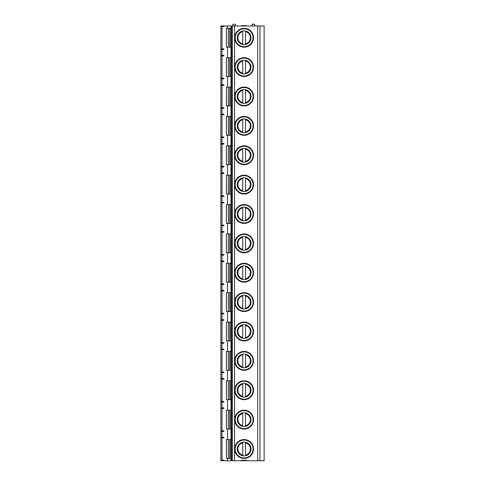 <?xml version="1.0" encoding="UTF-8"?>
<svg xmlns="http://www.w3.org/2000/svg" width="485" height="485" viewBox="0 0 485 485"><rect width="100%" height="100%" fill="white"/><g stroke="black" fill="none" stroke-linecap="round" stroke-linejoin="round"><path stroke-width="0.73" d="M257.68 460.75L246.665 460.75L246.665 460.289L241.572 460.289L241.572 460.75L223.882 460.75L223.882 460.174L220.875 460.174L220.875 437.828L223.882 437.828L223.882 437.252L220.875 437.252L220.875 431.371L223.882 431.371L223.882 430.795L220.875 430.795L220.875 408.449L223.882 408.449L223.882 407.873L220.875 407.873L220.875 401.998L223.882 401.998L223.882 401.422L220.875 401.422L220.875 379.076L223.882 379.076L223.882 378.5L220.875 378.5L220.875 372.619L223.882 372.619L223.882 372.043L220.875 372.043L220.875 349.697L223.882 349.697L223.882 349.121L220.875 349.121L220.875 343.247L223.882 343.247L223.882 342.665L220.875 342.665L220.875 320.324L223.882 320.324L223.882 319.742L220.875 319.742L220.875 313.868L223.882 313.868L223.882 313.292L220.875 313.292L220.875 290.945L223.882 290.945L223.882 290.369L220.875 290.369L220.875 284.495L223.882 284.495L223.882 283.913L220.875 283.913L220.875 261.573L223.882 261.573L223.882 260.991L220.875 260.991L220.875 255.116L223.882 255.116L223.882 254.54L220.875 254.54L220.875 232.194L223.882 232.194L223.882 231.618L220.875 231.618L220.875 225.743L223.882 225.743L223.882 225.161L220.875 225.161L220.875 202.821L223.882 202.821L223.882 202.239L220.875 202.239L220.875 196.364L223.882 196.364L223.882 195.788L220.875 195.788L220.875 173.442L223.882 173.442L223.882 172.866L220.875 172.866L220.875 166.992L223.882 166.992L223.882 166.41L220.875 166.41L220.875 144.069L223.882 144.069L223.882 143.487L220.875 143.487L220.875 137.613L223.882 137.613L223.882 137.037L220.875 137.037L220.875 114.69L223.882 114.69L223.882 114.114L220.875 114.114L220.875 108.24L223.882 108.24L223.882 107.658L220.875 107.658L220.875 85.318L223.882 85.318L223.882 84.736L220.875 84.736L220.875 78.861L223.882 78.861L223.882 78.285L220.875 78.285L220.875 55.939L223.882 55.939L223.882 55.363L220.875 55.363L220.875 49.488L223.882 49.488L223.882 48.906L220.875 48.906L220.875 26.566L223.882 26.566L223.882 25.984L264.125 25.984L264.125 460.75L257.68 460.75L257.68 25.984M220.875 460.174L220.875 460.75L223.882 460.75M241.572 460.75L246.665 460.75M227.532 47.172L230.999 47.172L230.999 57.673L227.532 57.673L227.532 47.172L226.422 47.172L226.422 28.3L230.999 28.3L230.999 25.984M227.532 105.924L230.999 105.924L230.999 116.424L227.532 116.424L227.532 105.924L226.422 105.924L226.422 87.051L230.999 87.051L230.999 76.551L226.422 76.551L226.422 57.673L227.532 57.673M227.532 164.676L230.999 164.676L230.999 175.176L227.532 175.176L227.532 164.676L226.422 164.676L226.422 145.803L230.999 145.803L230.999 135.303L226.422 135.303L226.422 116.424L227.532 116.424M227.532 223.427L230.999 223.427L230.999 233.928L227.532 233.928L227.532 223.427L226.422 223.427L226.422 204.555L230.999 204.555L230.999 194.055L226.422 194.055L226.422 175.176L227.532 175.176M227.532 282.179L230.999 282.179L230.999 292.679L227.532 292.679L227.532 282.179L226.422 282.179L226.422 263.306L230.999 263.306L230.999 252.806L226.422 252.806L226.422 233.928L227.532 233.928M227.532 340.931L230.999 340.931L230.999 351.437L227.532 351.437L227.532 340.931L226.422 340.931L226.422 322.058L230.999 322.058L230.999 311.558L226.422 311.558L226.422 292.679L227.532 292.679M227.532 399.682L230.999 399.682L230.999 410.189L227.532 410.189L227.532 399.682L226.422 399.682L226.422 380.81L230.999 380.81L230.999 370.31L226.422 370.31L226.422 351.437L227.532 351.437M227.532 460.75L227.532 458.434L226.422 458.434L226.422 439.562L230.999 439.562L230.999 429.061L226.422 429.061L226.422 410.189L227.532 410.189M227.532 458.434L230.999 458.434L230.999 460.75M220.875 430.795L220.875 431.371M220.875 437.252L220.875 437.828M223.882 25.984L220.875 25.984L220.875 26.566M220.875 48.906L220.875 49.488M220.875 55.363L220.875 55.939M220.875 78.285L220.875 78.861M220.875 84.736L220.875 85.318M220.875 107.658L220.875 108.24M220.875 114.114L220.875 114.69M220.875 137.037L220.875 137.613M220.875 143.487L220.875 144.069M220.875 166.41L220.875 166.992M220.875 172.866L220.875 173.442M220.875 195.788L220.875 196.364M220.875 202.239L220.875 202.821M220.875 225.161L220.875 225.743M220.875 231.618L220.875 232.194M220.875 254.54L220.875 255.116M220.875 260.991L220.875 261.573M220.875 283.913L220.875 284.495M220.875 290.369L220.875 290.945M220.875 313.292L220.875 313.868M220.875 319.742L220.875 320.324M220.875 342.665L220.875 343.247M220.875 349.121L220.875 349.697M220.875 372.043L220.875 372.619M220.875 378.5L220.875 379.076M220.875 401.422L220.875 401.998M220.875 407.873L220.875 408.449M233.424 25.984L232.867 24.923A0.418 0.418 0 0 1 233.194 24.25L235.152 24.25A0.418 0.418 0 0 1 235.48 24.923L234.922 25.984M252.618 25.984L252.067 24.923A0.418 0.418 0 0 1 252.394 24.25L254.346 24.25A0.418 0.418 0 0 1 254.68 24.923L254.122 25.984M241.809 25.984L241.809 25.638L246.435 25.638L246.435 25.984M253.546 37.733A9.427 9.427 0 0 1 244.119 47.16A9.427 9.427 0 0 1 234.691 37.733A9.427 9.427 0 0 1 244.119 28.312A9.427 9.427 0 0 1 253.546 37.733A9.427 9.427 0 0 0 244.119 28.312A9.427 9.427 0 0 0 234.691 37.733A9.427 9.427 0 0 0 244.119 47.16A9.427 9.427 0 0 0 253.546 37.733M251 37.733A6.881 6.881 0 0 1 244.119 44.614A6.881 6.881 0 0 1 237.238 37.733A6.881 6.881 0 0 1 244.119 30.852A6.881 6.881 0 0 1 251 37.733M242.73 30.998L242.73 31.173A6.705 6.705 0 0 0 242.73 44.299L242.73 44.474M245.507 44.474L245.507 44.299A6.705 6.705 0 0 0 245.507 31.173L245.507 30.998M242.73 43.826L242.73 31.646A6.244 6.244 0 0 0 242.73 43.826L242.73 44.299L242.73 43.826M245.507 43.826L245.507 31.646A6.244 6.244 0 0 1 245.507 43.826L245.507 44.299L245.507 43.826M253.546 67.112A9.427 9.427 0 0 1 244.119 76.539A9.427 9.427 0 0 1 234.691 67.112A9.427 9.427 0 0 1 244.119 57.685A9.427 9.427 0 0 1 253.546 67.112A9.427 9.427 0 0 0 244.119 57.685A9.427 9.427 0 0 0 234.691 67.112A9.427 9.427 0 0 0 244.119 76.539A9.427 9.427 0 0 0 253.546 67.112M251 67.112A6.881 6.881 0 0 1 244.119 73.993A6.881 6.881 0 0 1 237.238 67.112A6.881 6.881 0 0 1 244.119 60.231A6.881 6.881 0 0 1 251 67.112M245.507 73.853L245.507 73.671A6.705 6.705 0 0 0 245.507 60.546L245.507 60.37M245.507 73.199L245.507 61.025A6.244 6.244 0 0 1 245.507 73.199M242.73 60.37L242.73 60.546A6.705 6.705 0 0 0 242.73 73.671L242.73 73.853M242.73 73.199L242.73 61.025A6.244 6.244 0 0 0 242.73 73.199M253.546 96.485A9.427 9.427 0 0 1 244.119 105.912A9.427 9.427 0 0 1 234.691 96.485A9.427 9.427 0 0 1 244.119 87.064A9.427 9.427 0 0 1 253.546 96.485A9.427 9.427 0 0 0 244.119 87.064A9.427 9.427 0 0 0 234.691 96.485A9.427 9.427 0 0 0 244.119 105.912A9.427 9.427 0 0 0 253.546 96.485M251 96.485A6.881 6.881 0 0 1 244.119 103.372A6.881 6.881 0 0 1 237.238 96.485A6.881 6.881 0 0 1 244.119 89.604A6.881 6.881 0 0 1 251 96.485M245.507 103.226L245.507 103.05A6.705 6.705 0 0 0 245.507 89.925L245.507 89.749M245.507 102.577L245.507 90.398A6.244 6.244 0 0 1 245.507 102.577M242.73 89.749L242.73 89.925A6.705 6.705 0 0 0 242.73 103.05L242.73 103.226M242.73 102.577L242.73 90.398A6.244 6.244 0 0 0 242.73 102.577M253.546 125.864A9.427 9.427 0 0 1 244.119 135.291A9.427 9.427 0 0 1 234.691 125.864A9.427 9.427 0 0 1 244.119 116.436A9.427 9.427 0 0 1 253.546 125.864A9.427 9.427 0 0 0 244.119 116.436A9.427 9.427 0 0 0 234.691 125.864A9.427 9.427 0 0 0 244.119 135.291A9.427 9.427 0 0 0 253.546 125.864M251 125.864A6.881 6.881 0 0 1 244.119 132.744A6.881 6.881 0 0 1 237.238 125.864A6.881 6.881 0 0 1 244.119 118.983A6.881 6.881 0 0 1 251 125.864M245.507 132.605L245.507 132.423A6.705 6.705 0 0 0 245.507 119.298L245.507 119.122M245.507 131.95L245.507 119.777A6.244 6.244 0 0 1 245.507 131.95M242.73 119.122L242.73 119.298A6.705 6.705 0 0 0 242.73 132.423L242.73 132.605M242.73 131.95L242.73 119.777A6.244 6.244 0 0 0 242.73 131.95M253.546 155.236A9.427 9.427 0 0 1 244.119 164.664A9.427 9.427 0 0 1 234.691 155.236A9.427 9.427 0 0 1 244.119 145.815A9.427 9.427 0 0 1 253.546 155.236A9.427 9.427 0 0 0 244.119 145.815A9.427 9.427 0 0 0 234.691 155.236A9.427 9.427 0 0 0 244.119 164.664A9.427 9.427 0 0 0 253.546 155.236M251 155.236A6.881 6.881 0 0 1 244.119 162.123A6.881 6.881 0 0 1 237.238 155.236A6.881 6.881 0 0 1 244.119 148.355A6.881 6.881 0 0 1 251 155.236M242.73 148.501L242.73 148.677A6.705 6.705 0 0 0 242.73 161.802L242.73 161.978M245.507 161.978L245.507 161.802A6.705 6.705 0 0 0 245.507 148.677L245.507 148.501M242.73 161.329L242.73 149.15A6.244 6.244 0 0 0 242.73 161.329L242.73 161.802L242.73 161.329M245.507 161.329L245.507 149.15A6.244 6.244 0 0 1 245.507 161.329L245.507 161.802L245.507 161.329M253.546 184.615A9.427 9.427 0 0 1 244.119 194.042A9.427 9.427 0 0 1 234.691 184.615A9.427 9.427 0 0 1 244.119 175.188A9.427 9.427 0 0 1 253.546 184.615A9.427 9.427 0 0 0 244.119 175.188A9.427 9.427 0 0 0 234.691 184.615A9.427 9.427 0 0 0 244.119 194.042A9.427 9.427 0 0 0 253.546 184.615M251 184.615A6.881 6.881 0 0 1 244.119 191.496A6.881 6.881 0 0 1 237.238 184.615A6.881 6.881 0 0 1 244.119 177.734A6.881 6.881 0 0 1 251 184.615M242.73 177.874L242.73 178.05A6.705 6.705 0 0 0 242.73 191.181L242.73 191.357M245.507 191.357L245.507 191.181A6.705 6.705 0 0 0 245.507 178.05L245.507 177.874M242.73 190.702L242.73 178.529A6.244 6.244 0 0 0 242.73 190.702L242.73 191.181L242.73 190.702M245.507 190.702L245.507 178.529A6.244 6.244 0 0 1 245.507 190.702L245.507 191.181L245.507 190.702M253.546 213.994A9.427 9.427 0 0 1 244.119 223.415A9.427 9.427 0 0 1 234.691 213.994A9.427 9.427 0 0 1 244.119 204.567A9.427 9.427 0 0 1 253.546 213.994A9.427 9.427 0 0 0 244.119 204.567A9.427 9.427 0 0 0 234.691 213.994A9.427 9.427 0 0 0 244.119 223.415A9.427 9.427 0 0 0 253.546 213.994M251 213.994A6.881 6.881 0 0 1 244.119 220.875A6.881 6.881 0 0 1 237.238 213.994A6.881 6.881 0 0 1 244.119 207.107A6.881 6.881 0 0 1 251 213.994M242.73 207.253L242.73 207.428A6.705 6.705 0 0 0 242.73 220.554L242.73 220.73M245.507 220.73L245.507 220.554A6.705 6.705 0 0 0 245.507 207.428L245.507 207.253M242.73 220.081L242.73 207.901A6.244 6.244 0 0 0 242.73 220.081L242.73 220.554L242.73 220.081M245.507 220.081L245.507 207.901A6.244 6.244 0 0 1 245.507 220.081L245.507 220.554L245.507 220.081M253.546 243.367A9.427 9.427 0 0 1 244.119 252.794A9.427 9.427 0 0 1 234.691 243.367A9.427 9.427 0 0 1 244.119 233.94A9.427 9.427 0 0 1 253.546 243.367A9.427 9.427 0 0 0 244.119 233.94A9.427 9.427 0 0 0 234.691 243.367A9.427 9.427 0 0 0 244.119 252.794A9.427 9.427 0 0 0 253.546 243.367M251 243.367A6.881 6.881 0 0 1 244.119 250.248A6.881 6.881 0 0 1 237.238 243.367A6.881 6.881 0 0 1 244.119 236.486A6.881 6.881 0 0 1 251 243.367M242.73 236.625L242.73 236.807A6.705 6.705 0 0 0 242.73 249.933L242.73 250.108M245.507 250.108L245.507 249.933A6.705 6.705 0 0 0 245.507 236.807L245.507 236.625M242.73 249.454L242.73 237.28A6.244 6.244 0 0 0 242.73 249.454L242.73 249.933L242.73 249.454M245.507 249.454L245.507 237.28A6.244 6.244 0 0 1 245.507 249.454L245.507 249.933L245.507 249.454M253.546 272.746A9.427 9.427 0 0 1 244.119 282.167A9.427 9.427 0 0 1 234.691 272.746A9.427 9.427 0 0 1 244.119 263.319A9.427 9.427 0 0 1 253.546 272.746A9.427 9.427 0 0 0 244.119 263.319A9.427 9.427 0 0 0 234.691 272.746A9.427 9.427 0 0 0 244.119 282.167A9.427 9.427 0 0 0 253.546 272.746M251 272.746A6.881 6.881 0 0 1 244.119 279.627A6.881 6.881 0 0 1 237.238 272.746A6.881 6.881 0 0 1 244.119 265.865A6.881 6.881 0 0 1 251 272.746M242.73 266.004L242.73 266.18A6.705 6.705 0 0 0 242.73 279.305L242.73 279.481M245.507 279.481L245.507 279.305A6.705 6.705 0 0 0 245.507 266.18L245.507 266.004M242.73 278.833L242.73 266.653A6.244 6.244 0 0 0 242.73 278.833L242.73 279.305L242.73 278.833M245.507 278.833L245.507 266.653A6.244 6.244 0 0 1 245.507 278.833L245.507 279.305L245.507 278.833M253.546 302.119A9.427 9.427 0 0 1 244.119 311.546A9.427 9.427 0 0 1 234.691 302.119A9.427 9.427 0 0 1 244.119 292.691A9.427 9.427 0 0 1 253.546 302.119A9.427 9.427 0 0 0 244.119 292.691A9.427 9.427 0 0 0 234.691 302.119A9.427 9.427 0 0 0 244.119 311.546A9.427 9.427 0 0 0 253.546 302.119M251 302.119A6.881 6.881 0 0 1 244.119 309A6.881 6.881 0 0 1 237.238 302.119A6.881 6.881 0 0 1 244.119 295.238A6.881 6.881 0 0 1 251 302.119M242.73 295.377L242.73 295.559A6.705 6.705 0 0 0 242.73 308.684L242.73 308.86M245.507 308.86L245.507 308.684A6.705 6.705 0 0 0 245.507 295.559L245.507 295.377M242.73 308.211L242.73 296.032A6.244 6.244 0 0 0 242.73 308.211L242.73 308.684L242.73 308.211M245.507 308.211L245.507 296.032A6.244 6.244 0 0 1 245.507 308.211L245.507 308.684L245.507 308.211M253.546 331.497A9.427 9.427 0 0 1 244.119 340.919A9.427 9.427 0 0 1 234.691 331.497A9.427 9.427 0 0 1 244.119 322.07A9.427 9.427 0 0 1 253.546 331.497A9.427 9.427 0 0 0 244.119 322.07A9.427 9.427 0 0 0 234.691 331.497A9.427 9.427 0 0 0 244.119 340.919A9.427 9.427 0 0 0 253.546 331.497M251 331.497A6.881 6.881 0 0 1 244.119 338.378A6.881 6.881 0 0 1 237.238 331.497A6.881 6.881 0 0 1 244.119 324.617A6.881 6.881 0 0 1 251 331.497M242.73 324.756L242.73 324.932A6.705 6.705 0 0 0 242.73 338.057L242.73 338.233M245.507 338.233L245.507 338.057A6.705 6.705 0 0 0 245.507 324.932L245.507 324.756M242.73 337.584L242.73 325.405A6.244 6.244 0 0 0 242.73 337.584L242.73 338.057L242.73 337.584M245.507 337.584L245.507 325.405A6.244 6.244 0 0 1 245.507 337.584L245.507 338.057L245.507 337.584M253.546 360.87A9.427 9.427 0 0 1 244.119 370.297A9.427 9.427 0 0 1 234.691 360.87A9.427 9.427 0 0 1 244.119 351.443A9.427 9.427 0 0 1 253.546 360.87A9.427 9.427 0 0 0 244.119 351.443A9.427 9.427 0 0 0 234.691 360.87A9.427 9.427 0 0 0 244.119 370.297A9.427 9.427 0 0 0 253.546 360.87M251 360.87A6.881 6.881 0 0 1 244.119 367.751A6.881 6.881 0 0 1 237.238 360.87A6.881 6.881 0 0 1 244.119 353.989A6.881 6.881 0 0 1 251 360.87M242.73 354.129L242.73 354.311A6.705 6.705 0 0 0 242.73 367.436L242.73 367.612M245.507 367.612L245.507 367.436A6.705 6.705 0 0 0 245.507 354.311L245.507 354.129M242.73 366.963L242.73 354.784A6.244 6.244 0 0 0 242.73 366.963L242.73 367.436L242.73 366.963M245.507 366.963L245.507 354.784A6.244 6.244 0 0 1 245.507 366.963L245.507 367.436L245.507 366.963M253.546 390.249A9.427 9.427 0 0 1 244.119 399.67A9.427 9.427 0 0 1 234.691 390.249A9.427 9.427 0 0 1 244.119 380.822A9.427 9.427 0 0 1 253.546 390.249A9.427 9.427 0 0 0 244.119 380.822A9.427 9.427 0 0 0 234.691 390.249A9.427 9.427 0 0 0 244.119 399.67A9.427 9.427 0 0 0 253.546 390.249M251 390.249A6.881 6.881 0 0 1 244.119 397.13A6.881 6.881 0 0 1 237.238 390.249A6.881 6.881 0 0 1 244.119 383.368A6.881 6.881 0 0 1 251 390.249M242.73 383.508L242.73 383.683A6.705 6.705 0 0 0 242.73 396.809L242.73 396.985M245.507 396.985L245.507 396.809A6.705 6.705 0 0 0 245.507 383.683L245.507 383.508M242.73 396.336L242.73 384.156A6.244 6.244 0 0 0 242.73 396.336L242.73 396.809L242.73 396.336M245.507 396.336L245.507 384.156A6.244 6.244 0 0 1 245.507 396.336L245.507 396.809L245.507 396.336M253.546 419.622A9.427 9.427 0 0 1 244.119 429.049A9.427 9.427 0 0 1 234.691 419.622A9.427 9.427 0 0 1 244.119 410.195A9.427 9.427 0 0 1 253.546 419.622A9.427 9.427 0 0 0 244.119 410.195A9.427 9.427 0 0 0 234.691 419.622A9.427 9.427 0 0 0 244.119 429.049A9.427 9.427 0 0 0 253.546 419.622M251 419.622A6.881 6.881 0 0 1 244.119 426.503A6.881 6.881 0 0 1 237.238 419.622A6.881 6.881 0 0 1 244.119 412.741A6.881 6.881 0 0 1 251 419.622M242.73 412.887L242.73 413.062A6.705 6.705 0 0 0 242.73 426.188L242.73 426.363M245.507 426.363L245.507 426.188A6.705 6.705 0 0 0 245.507 413.062L245.507 412.887M242.73 425.715L242.73 413.535A6.244 6.244 0 0 0 242.73 425.715L242.73 426.188L242.73 425.715M245.507 425.715L245.507 413.535A6.244 6.244 0 0 1 245.507 425.715L245.507 426.188L245.507 425.715M253.546 449.001A9.427 9.427 0 0 1 244.119 458.428A9.427 9.427 0 0 1 234.691 449.001A9.427 9.427 0 0 1 244.119 439.574A9.427 9.427 0 0 1 253.546 449.001A9.427 9.427 0 0 0 244.119 439.574A9.427 9.427 0 0 0 234.691 449.001A9.427 9.427 0 0 0 244.119 458.428A9.427 9.427 0 0 0 253.546 449.001M251 449.001A6.881 6.881 0 0 1 244.119 455.882A6.881 6.881 0 0 1 237.238 449.001A6.881 6.881 0 0 1 244.119 442.12A6.881 6.881 0 0 1 251 449.001M242.73 442.259L242.73 442.435A6.705 6.705 0 0 0 242.73 455.56L242.73 455.742M245.507 455.742L245.507 455.56A6.705 6.705 0 0 0 245.507 442.435L245.507 442.259M242.73 455.088L242.73 442.908A6.244 6.244 0 0 0 242.73 455.088L242.73 455.56L242.73 455.088M245.507 455.088L245.507 442.908A6.244 6.244 0 0 1 245.507 455.088L245.507 455.56L245.507 455.088M234.552 460.75L234.552 25.984M232.291 460.75L232.291 25.984M231.818 460.75L231.818 25.984M231.672 460.75L231.672 25.984M230.763 439.562L230.763 458.434M230.763 410.189L230.763 429.061M230.763 380.81L230.763 399.682M230.763 351.437L230.763 370.31M230.763 322.058L230.763 340.931M230.763 292.679L230.763 311.558M230.763 263.306L230.763 282.179M230.763 233.928L230.763 252.806M230.763 204.555L230.763 223.427M230.763 175.176L230.763 194.055M230.763 145.803L230.763 164.676M230.763 116.424L230.763 135.303M230.763 87.051L230.763 105.924M230.763 57.673L230.763 76.551M230.763 28.3L230.763 47.172M227.532 28.3L227.532 25.984M227.532 87.051L227.532 76.551M227.532 145.803L227.532 135.303M227.532 204.555L227.532 194.055M227.532 263.306L227.532 252.806M227.532 322.058L227.532 311.558M227.532 380.81L227.532 370.31M227.532 439.562L227.532 429.061M222.027 430.795L222.027 408.449M222.027 407.873L222.027 401.998M222.027 401.422L222.027 379.076M222.027 378.5L222.027 372.619M222.027 372.043L222.027 349.697M222.027 349.121L222.027 343.247M222.027 342.665L222.027 320.324M222.027 319.742L222.027 313.868M222.027 313.292L222.027 290.945M222.027 290.369L222.027 284.495M222.027 283.913L222.027 261.573M222.027 260.991L222.027 255.116M222.027 254.54L222.027 232.194M222.027 231.618L222.027 225.743M222.027 225.161L222.027 202.821M222.027 202.239L222.027 196.364M222.027 195.788L222.027 173.442M222.027 172.866L222.027 166.992M222.027 166.41L222.027 144.069M222.027 143.487L222.027 137.613M222.027 137.037L222.027 114.69M222.027 114.114L222.027 108.24M222.027 107.658L222.027 85.318M222.027 84.736L222.027 78.861M222.027 78.285L222.027 55.939M222.027 55.363L222.027 49.488M222.027 48.906L222.027 26.566M222.027 460.174L222.027 437.828M222.027 437.252L222.027 431.371M259.96 460.75L259.96 25.984M228.362 28.3L228.362 47.172M229.702 28.3L229.702 47.172M229.702 57.673L229.702 76.551M228.362 57.673L228.362 76.551M229.702 87.051L229.702 105.924M228.362 87.051L228.362 105.924M229.702 116.424L229.702 135.303M228.362 116.424L228.362 135.303M229.702 145.803L229.702 164.676M228.362 145.803L228.362 164.676M229.702 175.176L229.702 194.055M228.362 175.176L228.362 194.055M229.702 204.555L229.702 223.427M228.362 204.555L228.362 223.427M229.702 233.928L229.702 252.806M228.362 233.928L228.362 252.806M229.702 263.306L229.702 282.179M228.362 263.306L228.362 282.179M229.702 292.679L229.702 311.558M228.362 292.679L228.362 311.558M229.702 322.058L229.702 340.931M228.362 322.058L228.362 340.931M229.702 351.437L229.702 370.31M228.362 351.437L228.362 370.31M229.702 380.81L229.702 399.682M228.362 380.81L228.362 399.682M229.702 410.189L229.702 429.061M228.362 410.189L228.362 429.061M229.702 439.562L229.702 458.434M228.362 439.562L228.362 458.434M253.085 37.733A8.96 8.96 0 0 1 244.119 46.699A8.96 8.96 0 0 1 235.158 37.733A8.96 8.96 0 0 1 244.119 28.773A8.96 8.96 0 0 1 253.085 37.733M253.085 67.112A8.96 8.96 0 0 1 244.119 76.072A8.96 8.96 0 0 1 235.158 67.112A8.96 8.96 0 0 1 244.119 58.145A8.96 8.96 0 0 1 253.085 67.112M242.73 60.546A6.705 6.705 0 0 0 242.73 73.671M245.507 73.671A6.705 6.705 0 0 0 245.507 60.546M253.085 96.485A8.96 8.96 0 0 1 244.119 105.451A8.96 8.96 0 0 1 235.158 96.485A8.96 8.96 0 0 1 244.119 87.524A8.96 8.96 0 0 1 253.085 96.485M242.73 89.925A6.705 6.705 0 0 0 242.73 103.05M245.507 103.05A6.705 6.705 0 0 0 245.507 89.925M253.085 125.864A8.96 8.96 0 0 1 244.119 134.824A8.96 8.96 0 0 1 235.158 125.864A8.96 8.96 0 0 1 244.119 116.897A8.96 8.96 0 0 1 253.085 125.864M242.73 119.298A6.705 6.705 0 0 0 242.73 132.423M245.507 132.423A6.705 6.705 0 0 0 245.507 119.298M253.085 155.236A8.96 8.96 0 0 1 244.119 164.203A8.96 8.96 0 0 1 235.158 155.236A8.96 8.96 0 0 1 244.119 146.276A8.96 8.96 0 0 1 253.085 155.236M253.085 184.615A8.96 8.96 0 0 1 244.119 193.576A8.96 8.96 0 0 1 235.158 184.615A8.96 8.96 0 0 1 244.119 175.655A8.96 8.96 0 0 1 253.085 184.615M253.085 213.994A8.96 8.96 0 0 1 244.119 222.954A8.96 8.96 0 0 1 235.158 213.994A8.96 8.96 0 0 1 244.119 205.028A8.96 8.96 0 0 1 253.085 213.994M253.085 243.367A8.96 8.96 0 0 1 244.119 252.333A8.96 8.96 0 0 1 235.158 243.367A8.96 8.96 0 0 1 244.119 234.407A8.96 8.96 0 0 1 253.085 243.367M253.085 272.746A8.96 8.96 0 0 1 244.119 281.706A8.96 8.96 0 0 1 235.158 272.746A8.96 8.96 0 0 1 244.119 263.779A8.96 8.96 0 0 1 253.085 272.746M253.085 302.119A8.96 8.96 0 0 1 244.119 311.085A8.96 8.96 0 0 1 235.158 302.119A8.96 8.96 0 0 1 244.119 293.158A8.96 8.96 0 0 1 253.085 302.119M253.085 331.497A8.96 8.96 0 0 1 244.119 340.458A8.96 8.96 0 0 1 235.158 331.497A8.96 8.96 0 0 1 244.119 322.531A8.96 8.96 0 0 1 253.085 331.497M253.085 360.87A8.96 8.96 0 0 1 244.119 369.837A8.96 8.96 0 0 1 235.158 360.87A8.96 8.96 0 0 1 244.119 351.91A8.96 8.96 0 0 1 253.085 360.87M253.085 390.249A8.96 8.96 0 0 1 244.119 399.21A8.96 8.96 0 0 1 235.158 390.249A8.96 8.96 0 0 1 244.119 381.283A8.96 8.96 0 0 1 253.085 390.249M253.085 419.622A8.96 8.96 0 0 1 244.119 428.588A8.96 8.96 0 0 1 235.158 419.622A8.96 8.96 0 0 1 244.119 410.662A8.96 8.96 0 0 1 253.085 419.622M253.085 449.001A8.96 8.96 0 0 1 244.119 457.961A8.96 8.96 0 0 1 235.158 449.001A8.96 8.96 0 0 1 244.119 440.034A8.96 8.96 0 0 1 253.085 449.001"/></g></svg>
